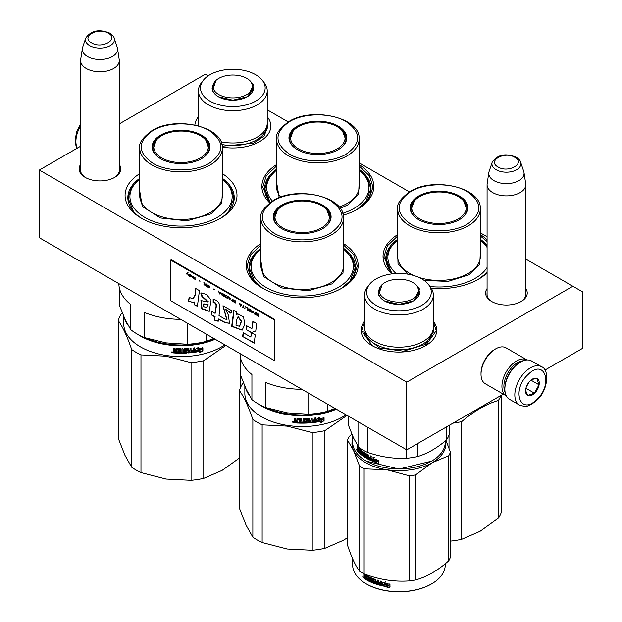 <?xml version="1.0" encoding="UTF-8"?>
<svg xmlns="http://www.w3.org/2000/svg" width="622" height="622" viewBox="0 0 622 622"><rect width="100%" height="100%" fill="white"/><g stroke="black" fill="none" stroke-linecap="round" stroke-linejoin="round"><path stroke-width="0.93" d="M525.769 288.6A20.814 12.012 180 0 1 521.143 301.522A20.814 12.012 180 0 1 521.135 301.522A20.814 12.012 180 0 1 491.707 301.522A20.814 12.012 180 0 1 487.08 288.6M119.292 164.488A20.814 12.012 180 0 1 114.658 177.41L114.658 177.41A20.814 12.012 180 0 1 85.23 177.41A20.814 12.012 180 0 1 80.596 164.488M222.357 173.639A55.964 32.313 180 0 1 220.616 218.275A55.964 32.313 180 0 1 141.466 218.275A55.964 32.313 180 0 1 139.725 173.639M343.523 243.591A55.964 32.313 180 0 1 341.781 288.227A55.964 32.313 180 0 1 262.632 288.227A55.964 32.313 180 0 1 260.89 243.591M359.158 164.612A55.964 32.313 180 0 1 357.417 209.249A55.964 32.313 180 0 1 343.258 215.189M269.684 202.865A55.964 32.313 180 0 1 276.526 164.612M487.08 272.895A55.964 32.313 180 0 1 478.575 279.2A55.964 32.313 180 0 1 431.334 288.367M391.992 273.89A55.964 32.313 180 0 1 397.683 234.564M480.316 234.564A55.964 32.313 180 0 1 487.08 239.812M544.919 370.09L582.635 348.312L582.635 291.897L572.87 286.252L406.757 382.157L39.365 170.047L80.596 146.24M119.292 123.902L205.47 74.142L208.277 75.76M572.87 286.252L525.769 259.063M487.08 236.725L480.316 232.822M409.393 191.871L359.158 162.871M288.227 121.92L267.235 109.799M267.235 116.718A38.004 21.941 180 0 1 259.701 141.559A38.004 21.941 180 0 1 222.334 147.126M194.873 124.999A38.004 21.941 180 0 1 198.418 116.742M364.531 321.232A37.794 21.817 0 0 0 372.213 345.684A37.794 21.817 0 0 0 425.666 345.684L425.666 345.684A37.794 21.817 0 0 0 433.347 321.232M492.212 301.802A19.43 11.219 180 0 1 486.995 294.152A19.43 11.219 180 0 1 487.08 293.118M525.769 293.118A19.43 11.219 180 0 1 525.854 294.152A19.43 11.219 180 0 1 520.637 301.802M119.292 169.013A19.43 11.219 180 0 1 119.37 170.047A19.43 11.219 180 0 1 114.153 177.698M85.735 177.698A19.43 11.219 180 0 1 80.51 170.047A19.43 11.219 180 0 1 80.596 169.013M139.725 178.335A53.204 30.719 0 0 0 127.844 197.687A53.204 30.719 0 0 0 142.469 218.843M222.357 178.335A53.204 30.719 180 0 1 234.245 197.687A53.204 30.719 180 0 1 219.613 218.843M260.89 248.287A53.204 30.719 0 0 0 249.002 267.639A53.204 30.719 0 0 0 263.635 288.795M343.523 248.287A53.204 30.719 180 0 1 355.411 267.639A53.204 30.719 180 0 1 340.778 288.795M276.526 169.308A53.204 30.719 0 0 0 264.638 188.66A53.204 30.719 0 0 0 270.275 202.422M359.158 169.308A53.204 30.719 180 0 1 371.039 188.66A53.204 30.719 180 0 1 356.414 209.816M397.683 239.26A53.204 30.719 0 0 0 385.803 258.612A53.204 30.719 0 0 0 392.754 273.797M480.316 239.26A53.204 30.719 180 0 1 487.08 245.457M486.731 272.187L487.08 271.76A53.204 30.719 180 0 1 477.572 279.768M39.365 170.047L39.365 237.744L406.757 449.854L406.757 382.157M503.284 394.13L406.757 449.854M372.391 345.785L361.631 330.655L364.531 322.328M433.347 322.328L436.247 330.655L425.495 345.785M480.316 235.956L487.08 241.445M487.08 272.623L478.279 279.371M392.202 273.867L383.867 257.034L387.436 245.768L397.683 235.956M262.927 288.398L251.187 278.135L247.074 266.06L250.643 254.795L260.89 244.982M343.523 244.982L353.77 254.795L357.339 266.06L353.226 278.135L341.486 288.398M359.158 166.004L369.406 175.816L372.975 187.082L368.854 199.157L357.121 209.42M269.839 202.741L262.702 187.082L266.27 175.816L276.526 166.004M86.264 68.498A19.344 11.173 180 0 1 80.596 60.598A19.344 11.173 180 0 1 80.673 59.634L82.361 48.43A17.649 10.193 180 0 1 82.617 47.389L85.712 38.121A14.493 8.366 0 0 0 89.692 45.624A14.493 8.366 -0 0 0 106.743 47.101A14.493 8.366 -0 0 0 114.176 38.121L117.27 47.389A17.649 10.193 0 0 1 117.527 48.43L119.214 59.634A19.344 11.173 0 0 1 119.292 60.598A19.344 11.173 0 0 1 107.349 70.924A19.344 11.173 0 0 1 86.264 68.498M117.527 48.43A17.649 10.193 0 0 1 107.396 58.554A17.649 10.193 0 0 1 87.461 56.524A17.649 10.193 180 0 1 82.361 48.43M492.741 192.61A19.344 11.173 180 0 1 487.08 184.711A19.344 11.173 180 0 1 487.15 183.739L488.838 172.543A17.649 10.193 180 0 1 489.094 171.501L492.189 162.233A14.493 8.366 0 0 0 496.177 169.736A14.493 8.366 -0 0 0 513.22 171.205A14.493 8.366 -0 0 0 520.653 162.233L523.755 171.501A17.649 10.193 0 0 1 524.004 172.543L525.699 183.739A19.344 11.173 0 0 1 525.769 184.711A19.344 11.173 0 0 1 513.826 195.028A19.344 11.173 0 0 1 492.741 192.61M524.004 172.543A17.649 10.193 0 0 1 513.881 182.666A17.649 10.193 0 0 1 493.946 180.637A17.649 10.193 180 0 1 488.838 172.543M523.188 360.791A19.344 11.173 120 0 0 517.566 362.642A19.344 11.173 120 0 0 505.095 392.132M527.013 359.959A20.728 11.966 120 0 0 526.951 359.92A20.728 11.966 120 0 0 516.587 360.947A20.728 11.966 120 0 0 503.042 379.21A20.728 11.966 120 0 0 506.222 395.825A20.728 11.966 120 0 0 506.285 395.856M526.951 359.92L506.036 347.846A20.728 11.966 120 0 0 495.672 348.872L494.7 349.44A19.344 11.173 120 0 0 481.016 373.13L481.016 374.257A20.728 11.966 120 0 0 485.308 383.751L506.222 395.825M494.7 349.44L495.672 348.872A20.728 11.966 120 0 0 481.016 374.257M541.513 366.731L531.546 360.978A22.112 12.767 120 0 0 520.497 362.074L519.712 362.525A21 12.129 120 0 0 515.117 366.024A21 12.129 120 0 0 504.862 388.252L504.862 389.154A22.112 12.767 120 0 0 505.624 394.294A22.112 12.767 120 0 0 509.441 399.277L519.409 405.031C528.156 407.923 527.783 405.287 532.028 403.966L536.599 400.459C548.379 390.523 549.623 369.227 541.513 366.731A22.112 12.767 120 0 0 525.621 371.505A22.112 12.767 120 0 0 519.409 405.031M520.497 362.074A22.112 12.767 120 0 0 515.654 365.752A22.112 12.767 120 0 0 504.862 389.154M536.646 399.588C553.689 384.373 544.701 357.666 528.179 374.436C511.136 389.644 520.124 416.359 536.646 399.588M534.531 393.298A9.672 5.582 120 0 0 539.173 381.877A9.672 5.582 120 0 0 532.416 379.109A9.672 5.582 120 0 0 530.302 380.718A9.672 5.582 120 0 0 525.574 390.958A9.672 5.582 120 0 0 534.531 393.298M525.582 390.538L527.814 395.398L534.438 393.197L538.963 384.769L536.872 378.541L531.95 379.397M538.963 384.769L530.947 380.143M526.235 387.187L528.84 382.336M534.438 393.197L525.924 388.276M526.756 385.85A8.288 4.789 120 0 0 527.977 383.945A8.288 4.789 120 0 0 528.576 382.693M430.043 286.548A51.128 29.522 180 0 0 475.154 278.361A51.128 29.522 0 0 0 487.08 267.53M487.08 247.439A51.128 29.522 0 0 0 480.316 240.1M410.769 209.645A28.324 16.359 180 0 1 411.072 208.261M459.23 219.745A28.324 16.359 0 0 0 467.332 208.292A28.324 16.359 0 0 0 449.846 193.185A28.324 16.359 0 0 0 418.971 196.731A28.324 16.359 0 0 0 410.675 208.292A28.324 16.359 0 0 0 418.777 219.745M466.928 208.261A28.324 16.359 180 0 1 467.231 209.645M459.425 219.628L459.425 219.628A28.884 16.677 0 0 0 459.425 196.047A28.884 16.677 0 0 0 418.583 196.047A28.884 16.677 0 0 0 418.583 219.628A28.884 16.677 0 0 0 459.425 219.628M467.239 224.145C482.758 213.245 482.719 202.352 467.13 191.475C452.404 182.588 425.409 182.635 410.761 191.537C395.25 202.438 395.289 213.323 410.87 224.208C425.603 233.095 452.591 233.048 467.239 224.145M480.316 251.933L479.795 264.218L469.004 274.807L448.003 281.424L424.142 280.429M407.993 274.201L398.018 263.814L397.683 251.933M396.082 273.524A51.128 29.522 180 0 1 397.683 240.1M391.277 272.187L386.068 258.962L389.053 248.839L397.683 239.859M480.316 239.859L487.08 246.164M449.022 448.237L449.022 435.011M450.39 541.124A63.568 36.698 0 0 0 461.711 539.297L480.044 531.32L498.37 518.126L498.37 400.459A63.568 36.698 0 0 0 500.998 395.444M461.711 539.297L461.711 421.623C473.933 411.126 486.147 404.067 498.37 400.459M498.37 518.126A63.568 36.698 0 0 0 501.775 510.802L501.775 395.001M453.026 423.147A63.568 36.698 -0 0 0 461.711 421.623M479.305 407.97A57.348 33.106 -0 0 0 479.803 407.682M458.282 218.866A27.267 15.744 180 0 1 423.349 220.623A27.267 15.744 180 0 1 414.306 201.062A27.267 15.744 180 0 1 419.726 196.599A27.267 15.744 0 0 1 463.701 201.062A27.267 15.744 0 0 1 458.282 218.866M410.971 210.648A28.052 16.195 180 0 1 410.948 210.049L414.306 201.062M467.036 210.648A28.052 16.195 0 0 0 467.052 210.049L463.701 201.062M342.769 213.307A51.128 29.522 180 0 0 353.996 208.409A51.128 29.522 0 0 0 359.158 170.148M289.611 139.693A28.324 16.359 180 0 1 289.914 138.309M338.065 149.793A28.324 16.359 0 0 0 346.166 138.341A28.324 16.359 0 0 0 328.68 123.226A28.324 16.359 0 0 0 297.806 126.771A28.324 16.359 0 0 0 289.51 138.341A28.324 16.359 0 0 0 297.611 149.793M345.77 138.309A28.324 16.359 180 0 1 346.073 139.693M338.259 149.677L338.259 149.677A28.884 16.677 0 0 0 338.259 126.095A28.884 16.677 0 0 0 297.417 126.095A28.884 16.677 0 0 0 297.417 149.677A28.884 16.677 0 0 0 338.259 149.677M346.081 154.194C361.592 143.293 361.553 132.4 345.972 121.523C331.238 112.636 304.251 112.675 289.603 121.585C274.092 132.486 274.123 143.371 289.712 154.256C304.438 163.135 331.433 163.096 346.081 154.194M359.158 181.982L358.63 194.258L347.838 204.848L340.211 208.347M279.208 197.656L276.526 181.982M272.374 201.03A51.128 29.522 180 0 1 276.526 170.148M270.111 202.236L264.902 189.01L267.895 178.887L276.526 169.899M359.158 169.899L367.789 178.887L370.774 189.01L365.565 202.236M337.116 148.915A27.267 15.744 180 0 1 302.191 150.672A27.267 15.744 180 0 1 293.141 131.11A27.267 15.744 180 0 1 298.56 126.647A27.267 15.744 0 0 1 342.535 131.11A27.267 15.744 0 0 1 337.116 148.915M289.805 140.696A28.052 16.195 180 0 1 289.79 140.098L293.141 131.11M345.871 140.696A28.052 16.195 0 0 0 345.894 140.098L342.535 131.11M249.57 80.339L253.379 84.732L247.875 96.604L232.822 100.204L217.778 96.604L212.265 91.092L216.075 80.339M218.011 96.737L212.802 91.465L212.094 88.363L213.175 84.553M220.997 141.769A34.404 19.865 0 0 0 267.235 123.117L267.235 90.851A34.404 19.865 0 0 0 266.06 85.704A34.404 19.865 180 0 0 264.233 82.742L262.344 80.292A32.336 18.668 180 0 1 264.055 83.084A32.336 18.668 -0 0 1 241.196 105.95A32.336 18.668 -0 0 1 201.59 92.748A32.336 18.668 180 0 1 203.308 80.292A32.336 18.668 180 0 1 232.822 69.244A32.336 18.668 180 0 1 262.344 80.292M198.768 125.947A34.404 19.865 180 0 1 198.418 123.117L198.418 90.851A34.404 19.865 180 0 0 199.584 95.99A34.404 19.865 0 0 0 237.316 110.545A34.404 19.865 0 0 0 267.235 90.851M252.47 84.553L253.551 88.363L247.626 96.744M212.444 88.899L212.226 89.716M253.418 89.724L253.208 88.899M198.418 90.851A34.404 19.865 180 0 1 201.411 82.742L203.308 80.292M267.227 123.343L267.794 126.966L264.016 136.101L253.481 143.262L222.248 146.209M213.673 89.42A19.826 11.445 180 0 1 214.209 82.524A19.826 11.445 180 0 1 232.822 75.013A19.826 11.445 180 0 1 251.443 82.524A19.826 11.445 180 0 1 251.972 83.496A19.826 11.445 0 0 1 237.954 97.514A19.826 11.445 0 0 1 213.673 89.42M415.69 284.542L419.492 288.942L413.988 300.807L398.943 304.407L383.891 300.807L378.386 295.302L382.188 284.542M384.132 300.947L378.922 295.668L378.215 292.573L379.296 288.763M431.489 461.19L398.943 469.042L366.389 461.19M445.235 441.006L445.235 442.188A46.292 26.723 180 0 1 431.676 461.081A46.292 26.723 180 0 1 366.21 461.081A46.292 26.723 180 0 1 354.229 449.1A46.292 26.723 180 0 1 352.651 442.188L352.651 436.022M433.347 295.053A34.404 19.865 0 0 1 403.429 314.748A34.404 19.865 0 0 1 365.705 300.201A34.404 19.865 180 0 1 364.531 295.053L364.531 327.327A34.404 19.865 180 0 0 365.705 332.467A34.404 19.865 0 0 0 403.429 347.022A34.404 19.865 0 0 0 433.347 327.327L433.347 295.053A34.404 19.865 0 0 0 432.173 289.914A34.404 19.865 180 0 0 430.354 286.944L428.457 284.503A32.336 18.668 180 0 1 430.175 287.294A32.336 18.668 -0 0 1 407.309 310.153A32.336 18.668 -0 0 1 367.711 296.951A32.336 18.668 180 0 1 369.421 284.503A32.336 18.668 180 0 1 398.943 273.455A32.336 18.668 180 0 1 428.457 284.503M418.583 288.756L419.663 292.573L413.747 300.947M378.557 293.11L378.347 293.926M419.531 293.926L419.321 293.11M364.531 295.053A34.404 19.865 180 0 1 367.532 286.944L369.421 284.503M417.898 443.424L417.898 456.486C427.407 453.586 436.916 448.097 446.425 440.018A51.128 29.522 -0 0 0 449.543 433.301L449.543 425.153M446.425 426.956L446.425 440.018M406.259 449.566L406.259 458.29A51.128 29.522 0 0 0 417.898 456.486M367.299 427.073L367.299 452.256C380.291 456.851 393.275 458.865 406.259 458.29M358.777 422.151L358.777 447.342A51.128 29.522 0 0 0 367.299 452.256M348.336 416.126L348.336 424.849L353.56 438.043L358.777 447.342M372.64 459.712L371.738 460.879L371.738 458.01L374.32 457.574L373.472 458.655A46.292 26.723 180 0 0 378.308 460.264L377.398 461.376A46.292 26.723 180 0 1 372.64 459.712L372.951 459.448A45.74 26.404 180 0 0 377.64 461.081M372.065 457.963L372.065 460.451M378.767 460.039L377.756 461.275A45.74 26.404 180 0 1 377.741 461.275L377.5 461.563A46.292 26.723 180 0 1 372.733 459.907L373.044 459.642M377.5 461.563L378.518 460.327L378.518 463.211L375.696 463.787L376.87 462.379L375.976 463.507L378.767 462.923M376.87 462.379A45.74 26.404 180 0 1 372.244 460.692M376.605 462.659A46.292 26.723 180 0 1 371.925 460.956M361.234 450.725L360.776 451.875L361.234 451.696L361.141 450.507A45.74 26.404 180 0 1 359.578 449.092L359.493 449.138M360.776 451.875A46.292 26.723 180 0 1 359.726 450.95L359.726 451.782L360.192 451.37M359.726 451.782A46.292 26.723 180 0 0 360.776 452.707L361.234 452.528A45.74 26.404 180 0 1 360.192 451.611M360.776 452.707L360.776 453.407L361.234 452.528M360.776 453.407L360.682 453.461A46.292 26.723 180 0 1 359.454 452.365L359.454 453.205L359.928 452.8M365.394 457.201A45.74 26.404 180 0 1 359.928 453.034M365.907 454.495L365.907 457.621L366.304 454.278L365.79 454.293A46.292 26.723 180 0 1 363.847 453.073L363.847 454.177A46.292 26.723 180 0 0 365.106 454.985L365.106 457.489A46.292 26.723 180 0 1 359.454 453.205M365.79 454.293L366.187 454.068A45.74 26.404 180 0 1 364.267 452.863L364.158 452.925M363.847 453.073L364.267 452.863M371.552 460.055L371.217 460.249A45.74 26.404 180 0 1 366.599 457.924L366.304 457.403M368.566 457.745L368.924 457.504A45.74 26.404 180 0 0 370.743 458.375L370.401 458.624A46.292 26.723 180 0 1 368.566 457.745L368.566 456.913A46.292 26.723 180 0 0 370.401 457.792L370.401 455.848L371.225 456.214L370.875 460.505A46.292 26.723 180 0 1 366.21 458.15L366.599 457.924M368.924 457.092L368.924 457.504M370.401 458.624L370.401 459.324L370.743 459.075L370.743 458.375M370.401 459.324L370.277 459.401A46.292 26.723 180 0 1 368.247 458.422L368.247 454.814L367.493 454.418L367.493 456.361L367.866 456.12A45.74 26.404 180 0 1 367.493 455.918M367.493 456.361A46.292 26.723 180 0 1 366.513 455.817L366.21 453.702A46.292 26.723 180 0 1 363.334 451.883L363.334 451.883M363.365 451.906L363.061 454.122L363.489 451.992M362.463 451.261L362.463 454.348L362.02 454.542L362.02 450.927L362.657 451.401L362.657 455.009A46.292 26.723 180 0 0 364.57 456.315L364.982 455.273A45.74 26.404 180 0 1 363.761 454.457L363.489 453.92M364.57 455.483A46.292 26.723 180 0 1 363.334 454.659L363.761 454.457M358.847 448.167L358.808 448.128A46.292 26.723 180 0 0 361.157 450.242L361.405 454.06L362.02 454.542M358.591 448.252L358.591 449.846L359.018 449.706M359.073 448.384L359.018 452.777A46.292 26.723 180 0 1 357.58 451.261L357.386 450.678L358.078 451.113A45.74 26.404 180 0 0 359.018 452.14M358.591 449.846L357.868 448.726L357.868 447.132A46.292 26.723 180 0 1 357.386 446.58L357.386 448.384L357.868 448.244M357.386 448.384L357.386 449.418L357.984 449.162M357.386 450.678L357.386 449.418L358.171 449.107M357.875 449.278L357.945 450.833A46.292 26.723 180 0 0 358.591 451.51L359.018 451.378M363.334 454.659L363.061 454.122M366.21 458.15L365.907 457.621M360.776 450.903L360.682 450.686A46.292 26.723 180 0 1 359.104 449.255L359.578 449.092M367.369 457.963L366.513 457.349L366.902 456.424A45.74 26.404 180 0 0 367.866 456.96L367.369 457.963M366.513 456.649A46.292 26.723 180 0 0 367.493 457.193L367.493 457.893M359.018 450.468A45.74 26.404 180 0 1 358.358 449.76L357.868 449.908A46.292 26.723 180 0 0 358.591 450.678L358.591 451.51M358.591 450.678L359.018 450.538M370.743 456.004L370.743 457.535A45.74 26.404 180 0 1 370.401 457.38M367.866 454.612L367.866 456.12M364.982 456.105L364.982 455.273M360.682 450.686L361.141 450.507M356.616 449.123L356.88 450.25L356.896 449.372M433.347 327.553L433.915 331.176L425.23 344.487L403.507 351.189L379.513 347.962L365.161 336.401L363.971 331.176M352.651 438.907A46.984 27.127 -0 0 0 353.56 450.561A46.984 27.127 -0 0 0 386.783 469.742L409.432 475.846A52.512 30.315 0 0 0 412.534 475.426A52.512 30.315 0 0 0 415.582 474.897L415.582 579.929A52.512 30.315 180 0 1 412.534 580.458A52.512 30.315 0 0 1 409.432 580.886C394.332 581.99 379.233 579.65 364.127 573.873L364.127 468.84A52.512 30.315 0 0 1 359.625 466.243L359.625 571.276A52.512 30.315 -0 0 0 364.127 573.873M446.005 440.368L450.39 452.202A52.512 30.315 180 0 1 448.742 455.747L448.742 560.787C437.686 570.607 426.638 576.991 415.582 579.929M445.655 440.656A46.984 27.127 180 0 1 432.166 462.721L448.742 455.747M450.39 452.202L450.39 557.234A52.512 30.315 180 0 1 448.742 560.787M364.127 468.84L386.783 469.742A46.984 27.127 -0 0 0 432.166 462.721L415.582 474.897M351.873 434.203L349.136 436.535A52.512 30.315 0 0 0 347.488 440.088L353.56 450.561L359.625 466.243M366.405 583.949A45.74 26.404 0 0 0 366.599 584.066A45.74 26.404 0 0 0 410.777 590.9A45.74 26.404 180 0 0 431.287 584.066L431.676 583.84A46.292 26.723 180 0 1 410.924 590.76A46.292 26.723 0 0 1 366.21 583.84A46.292 26.723 0 0 1 352.651 564.939L352.651 558.781M445.235 563.765L445.235 564.939A46.292 26.723 180 0 1 431.676 583.84M382.561 585.535L383.58 584.221L382.367 585.831L382.561 582.915M383.58 584.221A45.74 26.404 0 0 0 388.859 585.1L389.846 583.848M382.367 585.831L382.367 582.969L385.306 582.114L384.342 583.335L385.469 581.811M383.393 584.517A46.292 26.723 0 0 0 388.734 585.411L388.859 585.1M388.734 585.411L389.737 584.159A46.292 26.723 0 0 1 384.342 583.335M386.993 587.79L390.08 586.764M382.802 585.59A45.74 26.404 0 0 0 387.996 586.523L386.853 588.101L389.971 587.075L389.971 584.19L388.851 585.59A46.292 26.723 0 0 1 383.502 584.696L382.577 585.877A46.292 26.723 0 0 0 387.864 586.826M366.444 579.463A45.74 26.404 0 0 1 364.787 578.444L364.08 578.11L364.08 576.858L364.912 576.423M364.787 578.444L364.492 576.648L364.08 576.858L364.523 576.633L364.08 575.824L364.492 574.285M364.492 576.648L364.935 576.415L364.492 576.648L364.935 576.415L364.492 575.614M364.08 575.824L364.08 574.013A46.292 26.723 0 0 0 364.795 574.479L364.795 576.073L365.837 577.053L366.234 575.342M365.837 577.053L366.14 575.296M365.837 575.467L366.148 575.296A46.292 26.723 0 0 0 369.367 576.991L369.701 580.761L370.51 581.135L370.51 577.527L371.326 577.885L371.326 581.492A46.292 26.723 0 0 0 373.768 582.472L374.203 582.122L374.071 581.368L373.768 581.64A46.292 26.723 0 0 1 372.205 581.026L372.524 580.769A45.74 26.404 0 0 0 374.071 581.368M373.768 582.472L373.768 581.64M372.205 581.026L372.205 578.25A46.292 26.723 0 0 0 375.797 579.58L376.17 581.64A46.292 26.723 0 0 0 377.352 582.021L377.616 580.155M380.812 583.801L381.029 583.506A45.74 26.404 0 0 1 378.884 582.938L378.642 583.226A46.292 26.723 0 0 0 380.812 583.801L380.656 584.594A46.292 26.723 0 0 1 378.269 583.957L378.269 580.349L377.352 580.077L377.352 582.021M380.812 584.291A45.74 26.404 0 0 0 380.874 584.307L381.029 583.506M378.642 583.226L378.642 582.394A46.292 26.723 0 0 0 380.812 582.969L381.029 581.08M380.812 582.969L380.812 581.026L381.768 581.251L381.574 585.31A45.74 26.404 0 0 1 376.069 583.747L375.704 580.147L375.284 580.24A46.292 26.723 0 0 1 372.858 579.346L373.169 579.082A45.74 26.404 0 0 0 375.564 579.968M381.364 585.605A46.292 26.723 0 0 1 375.797 584.027L376.069 583.747M372.858 579.346L372.858 580.45A46.292 26.723 0 0 0 374.428 581.049L374.724 583.28A45.74 26.404 0 0 1 367.439 580.023L367.439 579.626M374.428 583.553A46.292 26.723 0 0 1 367.058 580.256L367.439 580.023M368.862 579.937A45.74 26.404 0 0 0 369.095 580.054L369.219 579.284L368.862 579.525A46.292 26.723 0 0 1 367.431 578.787L367.804 578.553A45.74 26.404 0 0 0 369.219 579.284M367.058 580.256L367.058 579.416A46.292 26.723 0 0 0 368.729 580.295L369.095 580.054M367.431 578.787L367.431 577.955A46.292 26.723 0 0 0 368.862 578.685L369.219 577.473L368.729 577.519A46.292 26.723 0 0 1 366.56 576.369L366.949 576.143A45.74 26.404 0 0 0 369.095 577.278M368.862 578.685L369.219 577.473M364.375 578.654A46.292 26.723 0 0 0 366.444 579.914L366.444 576.438L366.949 576.143M377.352 582.853A46.292 26.723 0 0 1 376.17 582.48L376.31 583.358L377.212 583.646L377.616 582.573L377.352 583.553M376.17 582.48L376.442 582.2A45.74 26.404 0 0 0 377.616 582.573M365.837 577.892A46.292 26.723 0 0 1 364.795 577.255L364.912 578.165A46.292 26.723 0 0 0 365.837 578.724L366.234 577.667L365.837 578.724M364.795 577.255L365.2 577.037A45.74 26.404 0 0 0 366.234 577.667M367.804 578.553L367.804 578.149M381.97 585.053L381.574 585.31M378.884 582.938L378.884 582.464M372.524 580.769L372.181 578.242M370.051 580.52L370.852 580.886L370.852 577.675M364.08 578.11L364.492 577.9M363.598 577.574L362.665 576.921L363.458 577.885M362.999 576.765L363.225 577.208M375.797 584.027L375.284 580.24M368.862 580.225L368.862 579.525M409.432 475.846L409.432 580.886M347.488 440.088L347.488 545.121C351.539 557.281 355.582 565.997 359.625 571.276M363.318 576.991L363.318 577.784L362.914 576.703L363.388 576.959M379.793 293.631A19.826 11.445 180 0 1 380.322 286.734A19.826 11.445 180 0 1 398.943 279.224A19.826 11.445 180 0 1 417.556 286.734A19.826 11.445 180 0 1 418.093 287.706A19.826 11.445 0 0 1 404.075 301.724A19.826 11.445 0 0 1 379.793 293.631M240.022 353.591A62.184 35.905 180 0 0 251.926 374.514L251.926 399.635L246.149 389.139L240.364 374.739L240.364 357.168M334.947 408.397L327.46 411.321A62.184 35.905 180 0 1 308.745 414.213L287.185 412.837L265.617 407.542A62.184 35.905 180 0 1 251.926 399.635M301.857 389.286A62.184 35.905 180 0 1 265.617 382.421L265.617 407.542M308.745 393.267L308.745 414.213M327.46 404.075L327.46 411.321M260.89 249.127A51.128 29.522 180 0 0 268.968 288.942A51.128 29.522 180 0 0 338.36 287.387A51.128 29.522 0 0 0 343.523 249.127M273.975 218.672A28.324 16.359 180 0 1 274.279 217.288M322.429 228.772A28.324 16.359 0 0 0 330.531 217.319A28.324 16.359 0 0 0 313.045 202.204A28.324 16.359 0 0 0 282.178 205.75A28.324 16.359 0 0 0 273.874 217.319A28.324 16.359 0 0 0 281.984 228.772M330.134 217.288A28.324 16.359 180 0 1 330.438 218.672M322.631 228.655L322.631 228.655A28.884 16.677 0 0 0 322.631 205.073A28.884 16.677 0 0 0 281.782 205.073A28.884 16.677 0 0 0 281.782 228.655A28.884 16.677 0 0 0 322.631 228.655M330.445 233.172C345.956 222.272 345.925 211.379 330.336 200.502C315.603 191.615 288.616 191.654 273.968 200.564C258.457 211.464 258.488 222.349 274.077 233.234C288.81 242.113 315.797 242.075 330.445 233.172M343.523 260.96L342.994 273.237L332.202 283.834L308.092 290.769L281.603 287.924L263.425 276.44L260.89 260.96M254.484 281.214L249.267 267.989L252.26 257.866L260.89 248.878M343.523 248.878L352.153 257.866L355.146 267.989L349.929 281.214M312.228 432.617L312.228 550.283L287.185 549.016L262.142 542.539L262.142 424.865L287.185 426.132L312.228 432.617A63.568 36.698 -0 0 0 324.909 430.649L347.045 415.379M262.142 542.539A63.568 36.698 180 0 1 252.859 537.175L246.149 525.326L239.439 508.26L239.439 390.593A63.568 36.698 180 0 1 242.837 383.269L243.404 382.787M252.859 537.175L252.859 419.508C248.38 406.423 243.91 396.782 239.439 390.593M312.228 550.283A63.568 36.698 0 0 0 324.909 548.324L343.243 540.347L347.488 537.742M324.909 548.324L324.909 430.649M335.507 408.724A56.796 32.787 -0 0 1 287.504 413.832A56.796 32.787 180 0 1 267.779 408.242M258.542 404.075A57.348 33.106 180 0 0 287.364 414.594A57.348 33.106 -0 0 0 336.354 409.206M249.414 395.545A57.348 33.106 180 0 1 245.62 387.996M346.034 414.796A57.348 33.106 -0 0 1 287.364 425.425A57.348 33.106 180 0 1 244.858 393.446L244.858 386.27M262.142 424.865A63.568 36.698 180 0 1 252.859 419.508M287.185 549.016A58.04 33.51 180 0 1 286.579 548.923M318.822 418.505A56.796 32.787 -0 0 1 318.433 418.567L319.56 417.308L316.567 419.244L316.567 422.113L317.632 420.41A57.348 33.106 -0 0 0 322.896 419.399L323.634 417.517M317.632 420.41L317.484 420.107A56.796 32.787 -0 0 0 322.701 419.104M316.427 421.802L317.484 420.107M318.433 418.567L318.969 417.696M318.596 418.878A57.348 33.106 -0 0 0 323.844 417.813L322.802 419.236L323.852 417.463M322.064 421.117L321.084 422.742L324.062 420.643L324.062 417.759L323.005 419.539A57.348 33.106 -0 0 1 317.741 420.55L316.785 422.081A57.348 33.106 -0 0 0 322.064 421.117L321.869 420.822A56.796 32.787 -0 0 1 317.01 421.716M297.72 422.742A56.796 32.787 -0 0 1 294.882 422.571L294.369 422.509L294.369 421.257L295.015 420.783L294.369 420.215L294.447 418.419M294.369 420.215L294.369 418.412L295.411 418.489L295.847 420.456L296.881 420.519L297.316 418.598A57.348 33.106 -0 0 0 301.608 418.723L302.035 422.33L303.062 422.33L303.062 418.715L304.088 418.707L304.065 421.996A56.796 32.787 -0 0 0 304.088 421.996L304.088 422.315A57.348 33.106 -0 0 0 307.043 422.214L306.996 421.063A56.796 32.787 -0 0 1 305.138 421.133L304.71 420.799M296.896 418.855L297.316 418.598M307.043 421.382A57.348 33.106 -0 0 1 305.161 421.452L305.138 421.133M305.161 421.452L304.733 421.117L305.161 418.676A57.348 33.106 -0 0 0 309.406 418.458L309.756 420.052A56.796 32.787 -0 0 0 309.826 420.044M309.826 420.371A57.348 33.106 -0 0 0 311.171 420.254L311.171 418.318L312.182 418.217L312.182 421.825L312.088 418.225M312.182 421.825A57.348 33.106 -0 0 0 314.771 421.529L314.81 420.363A56.796 32.787 -0 0 1 312.594 420.627M315.805 417.774L315.937 421.856L315.937 417.759L314.934 417.898L314.934 419.834A57.348 33.106 -0 0 1 312.594 420.114L312.594 420.946A57.348 33.106 -0 0 0 314.934 420.674M309.336 422.587L309.406 422.906A57.348 33.106 -0 0 0 315.517 422.26L315.393 421.949A56.796 32.787 -0 0 1 309.336 422.587L308.909 422.268M305.915 419.166L305.954 419.485A57.348 33.106 -0 0 0 308.815 419.337L308.745 419.018A56.796 32.787 -0 0 1 305.915 419.166L305.915 420.27M305.954 419.485L305.954 420.589A57.348 33.106 -0 0 0 307.82 420.503L308.232 420.736M307.82 420.503L308.248 422.633L307.766 422.688A56.796 32.787 -0 0 1 298.591 422.781L298.591 422.268M307.82 423.007A57.348 33.106 -0 0 1 298.56 423.1L298.591 422.781M298.56 423.1L298.56 422.268A57.348 33.106 -0 0 0 300.784 422.322L300.962 421.172A56.796 32.787 -0 0 1 299.089 421.125L299.089 420.612M300.955 421.491A57.348 33.106 -0 0 1 299.058 421.444L299.089 421.125M297.93 419.142L297.884 419.461A57.348 33.106 -0 0 0 300.784 419.547L300.799 419.228A56.796 32.787 -0 0 1 297.93 419.142L297.72 423.069A57.348 33.106 -0 0 1 294.805 422.89M295.582 422.113A57.348 33.106 -0 0 0 296.881 422.19L296.881 421.351A57.348 33.106 -0 0 1 295.411 421.265L295.582 422.113M296.881 421.872A56.796 32.787 -0 0 0 296.935 421.872L296.935 421.04A56.796 32.787 -0 0 1 295.473 420.946L295.473 421.265M309.919 421.708L309.756 420.884A56.796 32.787 -0 0 0 311.086 420.775L311.086 421.102M300.955 420.332A56.796 32.787 -0 0 0 300.962 420.332L300.799 419.228M300.799 422.004L300.962 421.172M308.193 420.659L307.766 422.688M315.805 421.545L315.393 421.949M309.756 420.052L309.756 418.59M296.881 420.2L296.935 418.769M294.447 420.938L295.085 420.472L294.447 419.904M294.882 422.571L294.447 421.016M294.416 421.071L295.085 420.472M293.67 422.237L292.262 422.105L293.654 422.346M293.67 422.183L293.187 422.424M293.141 422.424L292.363 421.825M304.088 422.315L304.088 418.707M315.937 421.856L315.517 422.26M309.406 422.906L308.815 419.337M299.058 421.444L299.058 420.612A57.348 33.106 -0 0 0 300.955 420.651L300.784 419.547M324.062 420.643L323.852 418.116M320.898 422.439L323.852 420.348M316.645 421.77L317.585 420.247M293.18 421.654L293.141 422.587L293.226 421.669M309.989 422.027L311.008 421.941L311.171 421.094A57.348 33.106 -0 0 1 309.826 421.203L309.989 422.027M321.488 227.893A27.267 15.744 180 0 1 286.555 229.65A27.267 15.744 180 0 1 277.505 210.088A27.267 15.744 180 0 1 282.924 205.625A27.267 15.744 0 0 1 326.908 210.088A27.267 15.744 0 0 1 321.488 227.893M274.17 219.675A28.052 16.195 180 0 1 274.154 219.076L277.505 210.088M330.235 219.675A28.052 16.195 0 0 0 330.259 219.076L326.908 210.088M118.864 283.64A62.184 35.905 180 0 0 130.76 304.562L130.76 329.683L124.983 319.187L119.206 304.78L119.206 287.216M213.789 338.446L206.294 341.369A62.184 35.905 180 0 1 187.587 344.261L166.02 342.885L144.459 337.59A62.184 35.905 180 0 1 130.76 329.683M180.691 319.335A62.184 35.905 180 0 1 144.459 312.469L144.459 337.59M187.587 323.316L187.587 344.261M206.294 334.123L206.294 341.369M139.725 179.175A51.128 29.522 180 0 0 147.811 218.991A51.128 29.522 180 0 0 217.195 217.436A51.128 29.522 0 0 0 222.357 179.175M152.81 148.72A28.324 16.359 180 0 1 153.113 147.336M201.271 158.82A28.324 16.359 0 0 0 209.373 147.367A28.324 16.359 0 0 0 191.887 132.253A28.324 16.359 0 0 0 161.012 135.798A28.324 16.359 0 0 0 152.717 147.367A28.324 16.359 0 0 0 160.818 158.82M208.969 147.336A28.324 16.359 180 0 1 209.272 148.72M201.466 158.703L201.466 158.703A28.884 16.677 0 0 0 201.466 135.122A28.884 16.677 0 0 0 160.624 135.122A28.884 16.677 0 0 0 160.624 158.703A28.884 16.677 0 0 0 201.466 158.703M209.28 163.221C224.799 152.32 224.76 141.427 209.171 130.55C194.445 121.663 167.45 121.702 152.802 130.612C137.291 141.513 137.33 152.398 152.911 163.283C167.645 172.162 194.632 172.123 209.28 163.221M222.357 191.001L221.836 203.285L211.045 213.875L186.927 220.818L160.445 217.972L142.267 206.488L139.725 191.001M133.318 211.262L128.109 198.037L131.094 187.914L139.725 178.926M222.357 178.926L230.987 187.914L233.981 198.037L228.772 211.262M191.063 362.665L191.063 480.332L166.02 479.064L140.976 472.588L140.976 354.913L166.02 356.181L191.063 362.665A63.568 36.698 -0 0 0 203.752 360.698L225.887 345.428M140.976 472.588A63.568 36.698 180 0 1 131.693 467.223L124.983 455.374L118.273 438.308L118.273 320.633A63.568 36.698 180 0 1 121.671 313.309L122.246 312.827M131.693 467.223L131.693 349.556C127.222 336.463 122.744 326.83 118.273 320.633M191.063 480.332A63.568 36.698 0 0 0 203.752 478.372L222.085 470.395L239.439 458.033M240.419 387.763L240.419 374.872M203.752 478.372L203.752 360.698M214.349 338.772A56.796 32.787 -0 0 1 166.346 343.88A56.796 32.787 180 0 1 146.613 338.282M137.376 334.123A57.348 33.106 180 0 0 166.198 344.642A57.348 33.106 -0 0 0 215.196 339.254M128.256 325.594A57.348 33.106 180 0 1 124.462 318.044M224.869 344.845A57.348 33.106 -0 0 1 166.198 355.473A57.348 33.106 180 0 1 123.7 323.494L123.7 316.31M140.976 354.913A63.568 36.698 180 0 1 131.693 349.556M166.02 479.064A58.04 33.51 180 0 1 165.413 478.971M197.664 348.545A56.796 32.787 -0 0 1 197.275 348.615L198.395 347.356L195.401 349.292L195.401 352.161L196.466 350.458A57.348 33.106 -0 0 0 201.738 349.447L202.469 347.558M196.466 350.458L196.319 350.155A56.796 32.787 -0 0 0 201.536 349.152M195.261 351.85L196.319 350.155M197.275 348.615L197.804 347.745M197.431 348.926A57.348 33.106 -0 0 0 202.679 347.853L201.738 349.447M200.898 351.166L199.919 352.791L202.896 350.691L202.896 347.807L201.847 349.587A57.348 33.106 -0 0 1 196.575 350.598L195.619 352.13A57.348 33.106 -0 0 0 200.898 351.166L200.704 350.87A56.796 32.787 -0 0 1 195.852 351.764M176.555 352.791A56.796 32.787 -0 0 1 173.717 352.62L173.211 352.557L173.211 351.306L173.857 350.831L173.211 350.264L173.289 348.468M173.211 350.264L173.211 348.46L174.246 348.538L174.681 350.505L175.715 350.567L176.15 348.647A57.348 33.106 -0 0 0 180.442 348.771L180.87 352.379L181.896 352.379L181.896 348.763L182.922 348.748L182.907 352.044A56.796 32.787 -0 0 0 182.922 352.044L182.922 352.363A57.348 33.106 -0 0 0 185.877 352.262L185.83 351.111A56.796 32.787 -0 0 1 183.972 351.181L183.552 350.847M175.731 348.903L176.15 348.647M185.877 351.43A57.348 33.106 -0 0 1 184.003 351.5L183.972 351.181M184.003 351.5L183.576 351.166L184.003 348.724A57.348 33.106 -0 0 0 188.241 348.507L188.59 350.1A56.796 32.787 -0 0 0 188.668 350.093M188.668 350.419A57.348 33.106 -0 0 0 190.005 350.303L190.005 348.359L191.016 348.266L191.016 351.873L190.923 348.273M191.016 351.873A57.348 33.106 -0 0 0 193.613 351.578L193.652 350.411A56.796 32.787 -0 0 1 191.428 350.676M194.647 347.822L194.779 351.904L194.779 347.807L193.776 347.947L193.776 349.883A57.348 33.106 -0 0 1 191.428 350.163L191.428 350.995A57.348 33.106 -0 0 0 193.776 350.722M188.171 352.635L188.241 352.954A57.348 33.106 -0 0 0 194.359 352.309L194.227 351.998A56.796 32.787 -0 0 1 188.171 352.635L187.751 352.316M184.75 349.214L184.788 349.533A57.348 33.106 -0 0 0 187.65 349.385L187.587 349.066A56.796 32.787 -0 0 1 184.75 349.214L184.75 350.318M184.788 349.533L184.788 350.637A57.348 33.106 -0 0 0 186.662 350.551L187.066 350.785M186.662 350.551L187.09 352.682L186.608 352.736A56.796 32.787 -0 0 1 177.433 352.829L177.433 352.316M186.662 353.055A57.348 33.106 -0 0 1 177.394 353.148L177.433 352.829M177.394 353.148L177.394 352.316A57.348 33.106 -0 0 0 179.626 352.371L179.805 351.22A56.796 32.787 -0 0 1 177.931 351.173L177.931 350.66M179.789 351.539A57.348 33.106 -0 0 1 177.9 351.492L177.931 351.173M176.765 349.191L176.726 349.51A57.348 33.106 -0 0 0 179.626 349.595L179.634 349.276A56.796 32.787 -0 0 1 176.765 349.191L176.562 349.618M173.647 352.938A57.348 33.106 -0 0 0 176.555 353.109L176.726 349.51M174.417 352.161A57.348 33.106 -0 0 0 175.715 352.239L175.715 351.399A57.348 33.106 -0 0 1 174.246 351.313L174.417 352.161M175.715 351.92A56.796 32.787 -0 0 0 175.769 351.92L175.769 351.088A56.796 32.787 -0 0 1 174.315 350.995L174.315 351.313M188.754 351.757L188.59 350.932A56.796 32.787 -0 0 0 189.92 350.824L189.92 351.142M179.789 350.38A56.796 32.787 -0 0 0 179.805 350.38L179.634 349.276M179.634 352.052L179.805 351.22M187.028 350.707L186.608 352.736M194.647 351.593L194.227 351.998M188.59 350.1L188.59 348.639M175.715 350.248L175.769 348.818M173.289 350.987L173.927 350.513L173.289 349.945M173.717 352.62L173.289 351.065M173.258 351.119L173.927 350.513M172.512 352.285L171.104 352.145L172.496 352.394M172.504 352.231L172.022 352.472M171.983 352.472L171.198 351.873M182.922 352.363L182.922 348.748M194.779 351.904L194.359 352.309M188.241 352.954L187.65 349.385M177.9 351.492L177.9 350.66A57.348 33.106 -0 0 0 179.789 350.699L179.626 349.595M202.896 350.691L202.686 348.164M199.74 352.487L202.686 350.396M201.746 349.432L201.645 349.284A56.796 32.787 -0 0 0 201.645 349.284L202.686 347.511M195.479 351.819L196.428 350.295M172.022 351.702L171.983 352.635L172.069 351.718M188.831 352.075L189.842 351.99L190.005 351.135A57.348 33.106 -0 0 1 188.668 351.251L188.831 352.075M200.323 157.941A27.267 15.744 180 0 1 165.39 159.698A27.267 15.744 180 0 1 156.347 140.137A27.267 15.744 180 0 1 161.767 135.674A27.267 15.744 0 0 1 205.742 140.137A27.267 15.744 0 0 1 200.323 157.941M153.012 149.723A28.052 16.195 180 0 1 152.989 149.125L156.347 140.137M209.078 149.723A28.052 16.195 0 0 0 209.093 149.125L205.742 140.137M187.751 272.545L186.514 273.913L186.864 274.115M187.346 273.61L188.505 275.289L187.549 273.392L188.093 272.747L187.689 272.514L186.32 274.03L187.541 273.501L188.342 274.971M258.628 314.234L258.216 314.001L258.216 315.012L256.031 312.742L256.645 314.196L256.101 314.312L256.373 315.004L258.628 316.497L258.628 314.234M255.487 314.678L255.074 312.19L255.487 314.678M254.53 314.126L252.89 310.922L251.801 312.555L252.205 312.788L253.162 311.373L254.53 314.126M249.616 311.288L251.047 311.785L251.249 310.751L249.274 308.885L248.59 308.971L248.73 310.44L251.171 311.676M247.564 310.106L247.976 310.347L247.976 308.084L245.519 306.669L247.564 308.139L247.564 310.106L247.976 310.121M239.509 303.202L240.737 306.164L241.834 304.539L241.149 304.726L239.509 303.202M232.752 299.633L232.752 301.219L235.279 303.015L235.279 300.753L232.752 299.633M231.998 300.784L231.384 300.768L231.998 300.784M229.743 299.82L230.84 298.195L228.787 297.588L228.103 296.616L229.743 299.82M225.304 295.147L224.83 295.489L225.032 296.764L227.559 298.56L227.559 296.297L225.304 295.147M222.031 293.25L221.549 293.6L221.759 294.875L224.285 296.663L224.285 294.408L222.031 293.25M214.45 289.549L213.494 288.997L214.45 289.549M195.261 279.916L194.857 277.42L195.261 279.916M190.69 275.064L189.935 274.582L190.145 275.997L192.058 277.148L190.487 276.145L192.12 276.417L190.69 275.064M242.378 306.871L244.975 308.613L243.878 307.742L243.878 305.721L243.466 305.488L243.466 307.501L242.378 306.871M218.275 290.94L219.916 294.144L221.004 292.519L218.96 291.912L218.275 290.94M193.761 277.171L192.804 276.238L193.419 277.933L192.672 277.692L194.305 278.64L193.761 277.171M207.079 284.814L209.264 286.501L209.054 287.442L207.009 286.12L207.351 286.742L209.606 287.659L209.194 285.84L207.079 284.814M206.053 283.881L206.053 284.892L203.868 282.621L204.482 284.083L203.938 284.394L206.465 286.377L206.053 283.881M200.043 281.23L199.087 280.678L200.043 281.23M189.391 274.263L189.391 276.526L189.391 274.263M194.694 295.574L193.03 298.925L189.275 297.402L188.233 301.001L193.559 302.689L194.289 302.144L194.414 304.796L197.407 306.327L199.429 290.63L195.557 288.398L195.083 295.349L193.232 298.778M200.82 293.149L201.886 296.546L207.958 302.004L200.906 300.566L201.785 308.839L209.21 311.381L211.083 299.991L206.348 294.346L201.1 292.985M224.822 318.969L218.998 315.611L219.9 308.108C219.854 302.813 217.607 299.928 213.144 299.454L213.144 302.587C214.979 302.556 215.958 303.668 216.091 305.923L215.119 313.371L211.737 311.42L211.192 314.771L214.707 316.8L214.287 320.105L218.229 321.279L218.516 319L224.822 322.639L229.432 323.3L228.476 315.323L225.693 309.577L230.956 313.294L232.138 310.883L222.925 305.799L226.703 319.475L224.822 318.969M233.491 312.664L231.664 326.379L242.106 330.165L244.804 324.513L243.56 316.909L237.76 313.822L236.811 314.577L236.694 312.12L233.491 310.269L233.491 312.664L233.88 312.438L232.06 326.153L242.191 330.111M246.04 329.52L251.405 332.622L255.759 330.99L256.707 323.526L252.843 321.294L251.887 328.75L246.662 325.734L246.04 329.52L251.793 332.397L255.774 330.912M254.211 343.173L255.269 334.893L251.397 332.661L250.822 337.07L243.202 332.677L242.58 336.463L254.211 343.173M170.685 260.082L170.685 300.698L274.263 360.496L274.263 319.879L170.685 260.082L171.275 259.739L274.846 319.537L274.263 319.879M256.987 315.548L258.628 316.271M256.645 314.196L256.35 312.928M258.216 315.012L258.41 314.11M255.074 314.444L255.487 314.452M255.269 312.298L255.269 314.328M253.162 311.373L254.312 313.776M251.801 312.555L252.314 312.625M252.975 310.977L251.996 312.438M249.274 311.047L249.811 311.179M249.002 310.79L249.469 310.93M248.73 310.44L249.197 310.681M248.52 309.173L248.714 309.779M247.564 308.139L247.758 309.997M245.519 306.957L247.758 308.03M239.4 303.139L240.387 305.736M232.612 299.75L233.219 301.452L235.279 302.79M231.384 300.768L231.905 300.846M228.414 296.795L229.394 299.392M225.918 297.611L227.559 298.335M225.576 297.363L226.12 297.503M225.304 297.114L225.778 297.254M225.032 296.764L225.498 296.997M224.83 295.489L225.024 296.103M222.645 295.722L224.285 296.437M222.303 295.473L222.839 295.606M222.031 295.225L222.497 295.364M221.759 294.875L222.225 295.108M221.549 293.6L221.751 294.206M213.494 289.238L214.45 289.564M194.857 279.675L195.261 279.69M195.051 277.529L195.051 279.566M191.576 276.487L192.042 276.432M191.164 276.3L191.77 276.378M191.304 276.907L191.98 277.023M190.075 275.041L190.27 275.702M242.378 307.113L244.975 308.388M243.466 307.501L243.661 305.596M218.579 291.119L219.558 293.716M193.419 277.933L193.419 277.07M207.009 285.008L207.554 285.101M209.194 287.807L209.591 287.675M208.922 287.745L209.389 287.698M208.58 287.597L209.116 287.636M207.966 287.247L208.774 287.488M207.624 286.999L208.16 287.131M207.351 286.742L207.818 286.89M207.079 286.392L207.546 286.633M209.264 286.501L209.458 287.115M208.852 285.832L209.249 285.941M208.58 285.63L209.046 285.723M207.966 285.273L208.774 285.521M207.694 285.164L208.16 285.164M207.484 285.14L207.888 285.055M206.053 284.892L206.247 283.997M204.825 285.428L206.465 286.151M204.482 284.083L204.187 282.808M199.087 280.919L200.043 281.245M189.243 274.178L189.243 276.215M195.899 288.592L195.083 295.349M194.414 304.796L197.462 305.931M194.289 302.144L194.686 301.919L194.81 304.57M188.233 301.001L193.66 302.626M189.516 297.697L188.629 300.776M201.225 292.939L202.282 296.321L208.331 301.763M201.886 296.546L202.282 296.321M201.085 300.473L202.088 308.512L209.357 311.272M223.096 305.705L226.875 319.335M225.903 309.492L231.19 312.827M224.822 322.639L229.596 323.191M218.516 319L225.211 322.414M214.287 320.105L218.268 320.944M214.707 316.8L214.676 319.879M211.192 314.771L215.095 316.575M212.063 311.606L211.581 314.545M215.119 313.371L216.479 305.697C216.433 303.482 215.453 302.37 213.533 302.362L213.144 302.587M213.533 299.462L213.533 302.362M233.88 310.495L233.88 312.438M236.811 314.577L237.76 313.822M231.664 326.379L232.06 326.153M251.405 332.622L251.793 332.397M246.981 325.92L246.429 329.295M251.887 328.75L253.177 321.488M242.58 336.463L254.266 342.753M243.521 332.863L242.969 336.238M250.822 337.07L251.731 332.856M274.846 319.537L274.846 360.161L274.263 360.496M258.41 315.183L258.216 316.015L256.513 314.6L258.41 315.183L258.216 316.015M249.197 309.142L250.837 309.943L250.969 311.272L249.134 310.58L249.197 309.142M241.173 304.702L240.465 305.814L240.014 304.072M233.219 299.921L235.062 300.698L235.062 302.378L233.157 301.359L233.219 299.921M230.187 298.358L229.471 299.47L229.02 297.72M225.498 295.466L227.349 296.243L227.349 297.922L225.444 296.904L225.498 295.466M222.225 293.568L224.068 294.346L224.068 296.025L222.163 295.015L222.225 293.568M190.487 275.328L191.716 276.23L190.418 275.67L191.109 275.258M220.351 292.682L219.636 293.794L219.193 292.045M206.247 285.07L206.053 285.902L204.343 284.479L206.247 285.07L206.053 285.902M203.791 303.863L208.09 304.555L206.597 307.633M238.203 316.691L241.593 321.1L239.664 326.192M256.715 314.475L257.111 314.437M256.917 314.545L258.216 315.3M249.134 309.188L249.539 309.103M249.344 309.212L249.811 309.212M249.616 309.321L250.355 309.523M250.161 309.639L250.627 309.733M250.433 309.842L250.837 309.943M250.845 310.51L251.039 311.117M239.851 304.166L241.274 304.764M241.079 304.873L240.465 305.814M233.157 299.967L233.561 299.874M233.367 299.991L233.833 299.983M233.639 300.099L235.062 300.698M234.867 300.807L234.867 302.486M228.857 297.821L230.28 298.412M230.086 298.529L229.471 299.47M225.444 295.512L225.84 295.419M225.646 295.536L226.12 295.528M225.918 295.644L227.349 296.243M227.147 296.352L227.147 298.031M222.163 293.623L222.567 293.53M222.373 293.638L222.839 293.638M222.645 293.747L224.068 294.346M223.873 294.463L223.873 296.142M219.022 292.146L220.452 292.737M220.258 292.853L219.636 293.794M204.552 284.363L204.949 284.316M204.755 284.433L206.053 285.179M207.701 304.78L206.418 307.758L203.332 306.421L203.573 303.956L208.09 304.555M235.956 325.244L236.655 319.801L237.993 316.777L241.196 321.364L239.478 326.317L235.956 325.244M108.306 33.207C98.043 26.676 80.269 36.939 91.582 42.864C101.845 49.395 119.611 39.132 108.306 33.207M514.783 157.319C504.52 150.788 486.754 161.044 498.059 166.976C508.322 173.499 526.095 163.244 514.783 157.319M77.299 148.145A22.112 12.767 -60 0 1 80.596 125.901M397.683 208.969A41.316 23.854 0 0 0 423.193 231.011A41.316 23.854 0 0 0 468.218 225.84A41.316 23.854 0 0 0 480.316 208.969C481.863 187.611 433.713 176.446 410.069 191.467C400.576 198.48 396.447 204.311 397.683 208.969L397.683 256.583A41.316 23.854 180 0 0 414.229 275.67M480.316 208.969L480.316 256.583A41.316 23.854 180 0 1 468.218 273.447A41.316 23.854 180 0 1 418.8 277.389M276.526 139.017A41.316 23.854 0 0 0 302.028 161.051A41.316 23.854 0 0 0 347.053 155.881A41.316 23.854 0 0 0 359.158 139.017C360.698 117.659 312.547 106.494 288.911 121.515C279.418 128.529 275.289 134.36 276.526 139.017L276.526 186.631A41.316 23.854 180 0 0 280.709 197.096M359.158 139.017L359.158 186.631A41.316 23.854 180 0 1 347.053 203.495A41.316 23.854 180 0 1 339.2 207.048M221.93 144.498A33.813 19.523 0 0 0 266.597 126.904M232.06 100.196A20.386 11.771 0 0 1 213.136 91.481A20.386 11.771 180 0 1 212.444 88.433L214.209 82.524M233.639 100.189A20.386 11.771 0 0 0 253.208 88.433L251.443 82.524M432.718 331.114A33.813 19.523 0 0 1 402.589 349.634A33.813 19.523 0 0 1 366.28 335.274A33.813 19.523 180 0 1 365.161 331.114M398.173 304.399A20.386 11.771 0 0 1 379.249 295.691A20.386 11.771 180 0 1 378.557 292.643L380.322 286.734M399.759 304.399A20.386 11.771 0 0 0 419.321 292.643L417.556 286.734M260.89 217.995A41.316 23.854 0 0 0 286.392 240.038A41.316 23.854 0 0 0 331.425 234.859A41.316 23.854 0 0 0 343.523 217.995C345.07 196.638 296.912 185.473 273.276 200.494C263.782 207.507 259.654 213.338 260.89 217.995L260.89 265.61A41.316 23.854 180 0 0 286.392 287.644A41.316 23.854 180 0 0 331.425 282.474A41.316 23.854 180 0 0 343.523 265.61L343.523 217.995M139.725 148.044A41.316 23.854 0 0 0 165.234 170.078A41.316 23.854 0 0 0 210.259 164.908A41.316 23.854 0 0 0 222.357 148.044C223.904 126.686 175.754 115.521 152.11 130.542C142.625 137.548 138.488 143.387 139.725 148.044L139.725 195.658A41.316 23.854 180 0 0 165.234 217.692A41.316 23.854 180 0 0 210.259 212.522A41.316 23.854 180 0 0 222.357 195.658L222.357 148.044M216.091 305.923L216.479 305.697M233.001 317.889L233.398 317.663M80.596 171.081L80.596 60.598M119.292 171.081L119.292 60.598M114.176 38.121C114.028 36.76 112.528 35.073 109.69 33.067C99.046 28.791 91.053 30.478 85.712 38.121M487.08 295.186L487.08 184.711M525.769 295.186L525.769 184.711M520.653 162.233C520.505 160.865 519.012 159.185 516.167 157.179C505.523 152.903 497.53 154.583 492.189 162.233M77.081 148.269L76.039 146.116L75.099 140.16L76.724 131.491L80.596 123.685M212.444 90.54L212.444 88.433M253.208 90.54L253.208 88.433M431.287 461.306L431.676 461.081M366.599 461.306L366.21 461.081M357.487 449.146L357.984 449.006M366.599 584.066L366.21 583.84M364.204 576.578L364.624 576.369M378.557 294.75L378.557 292.643M419.321 294.75L419.321 292.643M193.03 298.925L193.419 298.7M208.347 301.779L207.958 302.004M227.092 319.249L226.703 319.475M226.081 309.352L225.693 309.577M206.418 307.758L206.807 307.532M203.962 303.73L203.573 303.956M238.382 316.544L237.993 316.777M239.867 326.091L239.478 326.317"/></g></svg>
